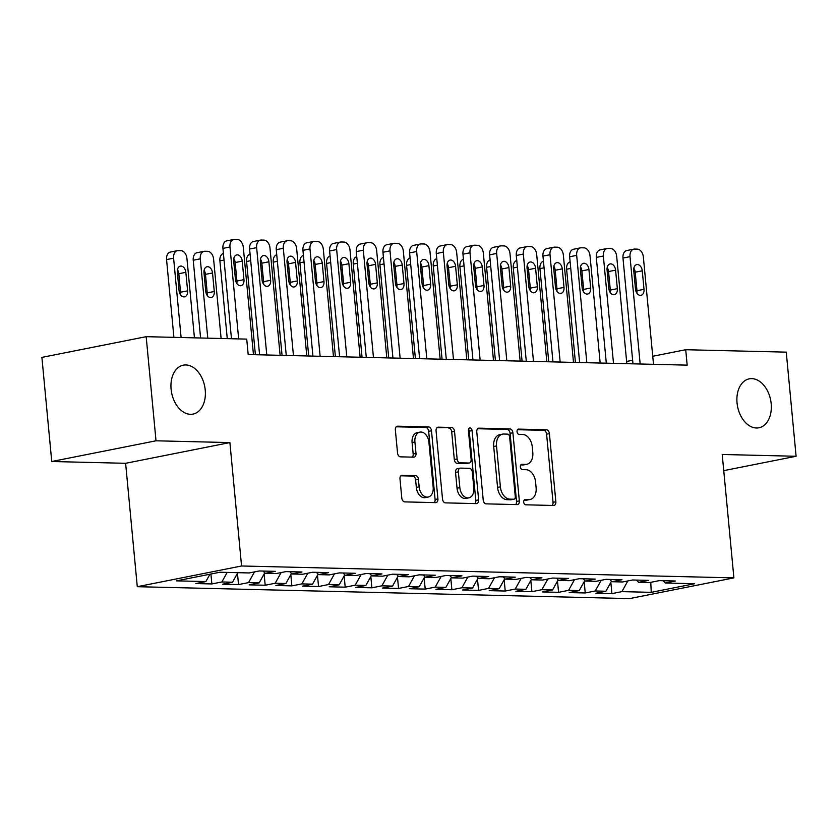 <?xml version="1.0" encoding="UTF-8"?>
<svg xmlns="http://www.w3.org/2000/svg" width="838" height="838" viewBox="0 0 838 838"><rect width="100%" height="100%" fill="white"/><g stroke="black" fill="none" stroke-linecap="round" stroke-linejoin="round"><path stroke-width="1.26" d="M523.698 502.119A2.682 1.812 78.8 0 0 525.782 504.811L553.593 505.482A3.823 2.587 78.8 0 0 553.981 505.45A3.823 2.587 78.8 0 0 555.856 501.763L549.414 433.634A3.823 2.587 78.8 0 0 546.439 429.779L518.628 429.108A2.682 1.812 78.8 0 0 518.355 429.129A2.682 1.812 78.8 0 0 517.046 431.717A2.682 1.812 78.8 0 0 519.131 434.409L522.723 434.493A12.245 8.275 78.8 0 1 532.245 446.811L532.79 452.489A12.245 8.275 78.8 0 1 526.788 464.294A12.245 8.275 78.8 0 1 525.552 464.399L521.948 464.315A2.682 1.812 78.8 0 0 521.686 464.336A2.682 1.812 78.8 0 0 520.367 466.913A2.682 1.812 78.8 0 0 522.451 469.615L526.055 469.699A12.245 8.275 78.8 0 1 535.576 482.007L536.111 487.695A12.245 8.275 78.8 0 1 530.119 499.49A12.245 8.275 78.8 0 1 528.883 499.605L525.279 499.511A2.682 1.812 78.8 0 0 525.007 499.532A2.682 1.812 78.8 0 0 523.698 502.119M205.237 390.047A24.941 16.854 78.8 0 0 183.313 365.169A24.941 16.854 78.8 0 0 171.099 389.22A24.941 16.854 78.8 0 0 193.033 414.098A24.941 16.854 78.8 0 0 205.237 390.047M771.18 403.717A24.941 16.854 78.8 0 0 749.245 378.849A24.941 16.854 78.8 0 0 737.042 402.9A24.941 16.854 78.8 0 0 758.966 427.778A24.941 16.854 78.8 0 0 771.18 403.717M402.25 475.198A3.823 2.587 78.8 0 0 401.863 475.24A3.823 2.587 78.8 0 0 399.988 478.927L401.8 498.044A3.823 2.587 78.8 0 0 404.775 501.889L435.666 502.632A3.823 2.587 78.8 0 0 436.053 502.601A3.823 2.587 78.8 0 0 437.918 498.914L431.486 430.774A3.823 2.587 78.8 0 0 428.511 426.93L397.621 426.186A3.823 2.587 78.8 0 0 397.233 426.217A3.823 2.587 78.8 0 0 395.358 429.904L397.537 452.991A3.823 2.587 78.8 0 0 400.512 456.846L413.731 457.16A3.823 2.587 78.8 0 0 414.119 457.129A3.823 2.587 78.8 0 0 415.994 453.442L414.915 441.993A10.234 6.913 78.8 0 1 419.922 432.125A10.234 6.913 78.8 0 1 428.92 442.328L433.162 487.182A10.234 6.913 78.8 0 1 428.145 497.049A10.234 6.913 78.8 0 1 419.147 486.847L418.445 479.367A3.823 2.587 78.8 0 0 415.47 475.523L401.496 475.356M156.015 440.798L51.747 461.508L125.616 463.299L229.895 442.579L156.015 440.798L146.179 336.677L246.728 339.107L248.184 354.537L687.17 365.138L685.714 349.718L652.739 356.265M229.895 442.579L241.564 565.985L733.889 577.885L629.61 598.594L137.285 586.694L241.564 565.985M723.749 470.631L796.1 456.27L722.22 454.479L733.889 577.885M796.1 456.27L786.254 352.149L685.714 349.718M483.212 500.003A3.823 2.587 78.8 0 0 486.187 503.858L517.077 504.602A3.823 2.587 78.8 0 0 517.465 504.57A3.823 2.587 78.8 0 0 519.34 500.883L512.898 432.743A3.823 2.587 78.8 0 0 509.923 428.899L479.032 428.155A3.823 2.587 78.8 0 0 478.645 428.187A3.823 2.587 78.8 0 0 476.77 431.874L483.212 500.003M476.372 503.617L445.481 502.873A3.823 2.587 78.8 0 1 442.506 499.029L436.064 430.889A3.823 2.587 78.8 0 1 437.939 427.202A3.823 2.587 78.8 0 1 438.326 427.171L451.546 427.485A3.823 2.587 78.8 0 1 454.521 431.34L457.129 458.973A3.823 2.587 78.8 0 0 460.104 462.817L468.871 463.026A3.823 2.587 78.8 0 0 469.259 462.995A3.823 2.587 78.8 0 0 471.134 459.308L468.421 430.543A2.682 1.812 78.8 0 1 469.73 427.956A2.682 1.812 78.8 0 1 472.077 430.627L478.634 499.898A3.823 2.587 78.8 0 1 476.759 503.586A3.823 2.587 78.8 0 1 476.372 503.617M610.839 582.358L611.908 593.618L621.911 591.628L651.252 592.34L694.65 583.719L665.309 583.007L675.323 581.017L659.317 580.629L649.314 582.62L638.64 582.358L648.643 580.378L632.648 579.99L622.644 581.97L611.97 581.719L621.974 579.728L605.979 579.341L595.975 581.331L585.301 581.069L595.305 579.089L579.309 578.702L569.306 580.682L558.632 580.43L568.635 578.44L552.64 578.052L542.626 580.043L531.962 579.781L541.966 577.801L525.971 577.413L515.957 579.393L505.293 579.142L515.297 577.152L499.291 576.764L489.287 578.754L478.624 578.492L488.627 576.513L472.622 576.125L462.618 578.105L451.954 577.853L461.958 575.863L445.952 575.476L435.949 577.466L425.285 577.204L435.289 575.214L419.283 574.837L409.279 576.816L398.616 576.565L408.619 574.575L392.613 574.187L382.61 576.177L371.946 575.915L381.95 573.925L365.944 573.548L355.941 575.528L345.277 575.277L355.281 573.286L339.275 572.899L329.271 574.889L318.608 574.627L328.611 572.637L312.605 572.249L302.602 574.24L291.928 573.988L301.942 571.998L285.936 571.61L275.932 573.601L265.258 573.339L275.273 571.348L259.267 570.961L249.263 572.951L219.923 572.239L176.525 580.86L205.855 581.572L209.94 574.229M611.908 593.618L595.902 593.231L605.905 591.24L595.242 590.979L601.181 580.294M584.17 581.719L585.238 592.969L595.242 590.979M585.238 592.969L569.232 592.581L579.236 590.591L568.573 590.34L574.512 579.655M557.5 581.069L558.569 592.33L568.573 590.34M558.569 592.33L542.563 591.942L552.567 589.952L541.903 589.69L547.843 579.006M530.831 580.43L531.9 591.68L541.903 589.69M531.9 591.68L515.894 591.293L525.897 589.303L515.234 589.051L521.173 578.367M504.162 579.781L505.23 591.031L515.234 589.051M505.23 591.031L489.224 590.654L499.228 588.664L488.564 588.402L494.504 577.717M477.492 579.142L478.561 590.392L488.564 588.402M478.561 590.392L462.555 590.004L472.559 588.014L461.895 587.763L467.824 577.078M450.823 578.492L451.881 589.743L461.895 587.763M451.881 589.743L435.886 589.365L445.889 587.375L435.226 587.113L441.155 576.429M424.154 577.853L425.212 589.104L435.226 587.113M425.212 589.104L409.216 588.716L419.22 586.726L408.546 586.474L414.485 575.79M397.484 577.204L398.542 588.454L408.546 586.474M398.542 588.454L382.547 588.067L392.551 586.087L381.877 585.825L387.816 575.14M370.815 576.565L371.873 587.815L381.877 585.825M371.873 587.815L355.878 587.428L365.881 585.437L355.207 585.186L361.147 574.491M344.146 575.915L345.204 587.166L355.207 585.186M345.204 587.166L329.208 586.778L339.212 584.798L328.538 584.536L334.477 573.852M317.476 575.277L318.534 586.527L328.538 584.536M318.534 586.527L302.539 586.139L312.543 584.149L301.869 583.897L307.808 573.202M290.807 574.627L291.865 585.877L301.869 583.897M291.865 585.877L275.859 585.49L285.873 583.51L275.199 583.248L281.139 572.564M264.127 573.988L265.196 585.238L275.199 583.248M265.196 585.238L249.19 584.851L259.204 582.86L248.53 582.609L254.469 571.914M237.458 573.339L238.526 584.589L248.53 582.609M238.526 584.589L222.52 584.201L232.524 582.221L221.861 581.96L227.161 572.417M210.914 574.03L211.857 583.95L221.861 581.96M211.857 583.95L195.851 583.562L205.855 581.572M265.258 573.339L263.059 571.055M291.928 573.988L289.728 571.705M232.524 582.221L237.835 572.679M318.608 574.627L316.397 572.344M259.204 582.86L264.777 572.836M345.277 575.277L343.067 572.993M285.873 583.51L291.446 573.475M371.946 575.915L369.736 573.632M312.543 584.149L318.115 574.124M398.616 576.565L396.405 574.281M339.212 584.798L344.785 574.763M425.285 577.204L423.075 574.92M365.881 585.437L371.454 575.413M451.954 577.853L449.755 575.57M392.551 586.087L398.123 576.052M478.624 578.492L476.424 576.209M419.22 586.726L424.793 576.701M505.293 579.142L503.093 576.858M445.889 587.375L451.462 577.34M531.962 579.781L529.763 577.497M472.559 588.014L478.131 577.99M558.632 580.43L556.432 578.147M499.228 588.664L504.801 578.629M585.301 581.069L583.101 578.786M525.897 589.303L531.47 579.278M611.97 581.719L609.771 579.435M552.567 589.952L558.139 579.917M638.64 582.358L636.44 580.074M579.236 590.591L584.809 580.566M665.309 583.007L663.109 580.724M605.905 591.24L611.478 581.205M146.179 336.677L41.9 357.386L51.747 461.508M125.616 463.299L137.285 586.694M632.638 360.256L626.625 361.45M651.252 592.34L650.77 582.326M621.911 591.628L627.851 580.944M524.159 500.118L526.065 500.16A12.245 8.275 78.8 0 0 527.301 500.056L530.119 499.49M526.788 464.294L523.97 464.849A12.245 8.275 78.8 0 1 522.734 464.954L520.827 464.912M552.169 505.45A3.823 2.587 78.8 0 0 553.038 502.318L546.596 434.189A3.823 2.587 78.8 0 0 543.621 430.344L517.496 429.705M515.642 504.57A3.823 2.587 78.8 0 0 516.522 501.438L510.08 433.309A3.823 2.587 78.8 0 0 507.105 429.454L477.65 428.742M513.694 499.239A2.682 1.812 78.8 0 0 513.966 499.207A2.682 1.812 78.8 0 0 515.276 496.63L509.63 436.818A2.682 1.812 78.8 0 0 507.545 434.126L503.743 434.032A12.245 8.275 78.8 0 0 502.507 434.147A12.245 8.275 78.8 0 0 496.515 445.942L500.38 486.826A12.245 8.275 78.8 0 0 509.902 499.144L513.694 499.239L510.876 499.794A2.682 1.812 78.8 0 0 511.149 499.773A2.682 1.812 78.8 0 0 511.41 499.689M502.507 434.147L499.689 434.702A12.245 8.275 78.8 0 0 493.697 446.507L496.515 445.942M510.876 499.794L507.084 499.699A12.245 8.275 78.8 0 1 497.563 487.391L493.697 446.507M436.933 427.757L451.546 427.485M466.818 463.435A3.823 2.587 78.8 0 1 466.441 463.55A3.823 2.587 78.8 0 1 466.054 463.592L457.286 463.372A3.823 2.587 78.8 0 1 454.311 459.528L451.703 431.895A3.823 2.587 78.8 0 0 448.728 428.05M474.937 503.586A3.823 2.587 78.8 0 0 475.816 500.454L469.259 431.182A2.682 1.812 78.8 0 0 468.526 429.266M459.842 487.643A10.234 6.913 78.8 0 0 468.84 497.845A10.234 6.913 78.8 0 0 473.847 487.978L472.349 472.171A3.823 2.587 78.8 0 0 469.374 468.327L460.607 468.117A3.823 2.587 78.8 0 0 460.219 468.149A3.823 2.587 78.8 0 0 458.344 471.836L459.842 487.643L457.024 488.198A10.234 6.913 78.8 0 0 466.022 498.411L468.84 497.845M457.789 468.672A3.823 2.587 78.8 0 0 457.401 468.704A3.823 2.587 78.8 0 0 455.526 472.402L458.344 471.836M457.024 488.198L455.526 472.402M428.145 497.049L425.327 497.615A10.234 6.913 78.8 0 1 416.329 487.402L415.627 479.933A3.823 2.587 78.8 0 0 412.652 476.078L400.868 475.795M419.922 432.125L417.104 432.68A10.234 6.913 78.8 0 0 412.097 442.548L414.915 441.993M412.306 457.129A3.823 2.587 78.8 0 0 413.176 453.997L412.097 442.548M434.231 502.601A3.823 2.587 78.8 0 0 435.1 499.469L428.668 431.34A3.823 2.587 78.8 0 0 425.683 427.495L396.227 426.783M575.423 362.435L566.614 269.249A7.793 5.269 -101.2 0 1 570.112 261.812M582.368 276.048A6.233 4.211 78.8 0 0 580.996 275.723M640.169 364.006L630.019 256.658A7.793 5.269 78.8 0 1 633.842 249.137A7.793 5.269 78.8 0 1 634.628 249.075L637.299 249.137A7.793 5.269 78.8 0 1 643.354 256.983L653.504 364.331M633.842 249.137L626.793 250.541A7.793 5.269 -101.2 0 0 622.98 258.052L632.973 363.828M633.738 270.601A6.233 4.211 -101.2 0 1 636.786 264.588A6.233 4.211 -101.2 0 1 642.264 270.8L644.013 289.309A6.233 4.211 -101.2 0 1 640.965 295.332A6.233 4.211 -101.2 0 1 635.487 289.11L633.738 270.601M633.842 268.202A6.233 4.211 -101.2 0 1 635.225 272.203L636.974 290.713A6.233 4.211 -101.2 0 1 636.859 293.111M548.754 361.796L539.944 268.61A7.793 5.269 -101.2 0 1 543.443 261.163M555.699 275.398A6.233 4.211 78.8 0 0 554.327 275.084M522.074 361.147L513.275 267.961A7.793 5.269 -101.2 0 1 516.774 260.524M529.029 274.759A6.233 4.211 78.8 0 0 527.657 274.435M613.5 363.357L603.35 256.009A7.793 5.269 78.8 0 1 607.162 248.498A7.793 5.269 78.8 0 1 607.959 248.425L610.619 248.488A7.793 5.269 78.8 0 1 616.684 256.334L626.834 363.682M607.162 248.498L600.123 249.892A7.793 5.269 -101.2 0 0 596.31 257.413L606.303 363.189M607.068 269.951A6.233 4.211 -101.2 0 1 610.116 263.939A6.233 4.211 -101.2 0 1 615.595 270.161L617.344 288.67A6.233 4.211 -101.2 0 1 614.296 294.683A6.233 4.211 -101.2 0 1 608.817 288.461L607.068 269.951M607.173 267.563A6.233 4.211 -101.2 0 1 608.556 271.554L610.305 290.074A6.233 4.211 -101.2 0 1 610.19 292.462M586.83 362.718L576.68 255.37A7.793 5.269 78.8 0 1 580.493 247.849A7.793 5.269 78.8 0 1 581.289 247.786L583.95 247.849A7.793 5.269 78.8 0 1 590.015 255.695L600.165 363.043M580.493 247.849L573.454 249.253A7.793 5.269 -101.2 0 0 569.641 256.763L579.634 362.54M580.399 269.312A6.233 4.211 -101.2 0 1 583.447 263.3A6.233 4.211 -101.2 0 1 588.925 269.511L590.675 288.021A6.233 4.211 -101.2 0 1 587.627 294.033A6.233 4.211 -101.2 0 1 582.148 287.822L580.399 269.312M580.504 266.913A6.233 4.211 -101.2 0 1 581.886 270.915L583.636 289.424A6.233 4.211 -101.2 0 1 583.52 291.823M495.405 360.508L486.595 267.322A7.793 5.269 -101.2 0 1 490.104 259.874M502.36 274.11A6.233 4.211 78.8 0 0 500.988 273.796M468.735 359.858L459.926 266.673A7.793 5.269 -101.2 0 1 463.435 259.235M475.691 273.471A6.233 4.211 78.8 0 0 474.318 273.146M560.161 362.068L550.011 254.721A7.793 5.269 78.8 0 1 553.824 247.21A7.793 5.269 78.8 0 1 554.62 247.137L557.28 247.2A7.793 5.269 78.8 0 1 563.346 255.045L573.496 362.393M553.824 247.21L546.785 248.603A7.793 5.269 -101.2 0 0 542.961 256.124L552.965 361.901M553.729 268.663A6.233 4.211 -101.2 0 1 556.778 262.65A6.233 4.211 -101.2 0 1 562.256 268.872L564.005 287.382A6.233 4.211 -101.2 0 1 560.957 293.394A6.233 4.211 -101.2 0 1 555.479 287.172L553.729 268.663M553.834 266.274A6.233 4.211 -101.2 0 1 555.217 270.265L556.966 288.785A6.233 4.211 -101.2 0 1 556.851 291.174M533.492 361.429L523.341 254.082A7.793 5.269 78.8 0 1 527.154 246.561A7.793 5.269 78.8 0 1 527.95 246.498L530.611 246.561A7.793 5.269 78.8 0 1 536.676 254.406L546.826 361.754M527.154 246.561L520.115 247.964A7.793 5.269 -101.2 0 0 516.292 255.475L526.295 361.251M527.05 268.024A6.233 4.211 -101.2 0 1 530.108 262.011A6.233 4.211 -101.2 0 1 535.587 268.223L537.336 286.732A6.233 4.211 -101.2 0 1 534.288 292.745A6.233 4.211 -101.2 0 1 528.809 286.533L527.05 268.024M527.165 265.625A6.233 4.211 -101.2 0 1 528.548 269.627L530.297 288.136A6.233 4.211 -101.2 0 1 530.182 290.524M442.066 359.219L433.256 266.034A7.793 5.269 -101.2 0 1 436.766 258.586M449.021 272.821A6.233 4.211 78.8 0 0 447.649 272.507M506.822 360.78L496.672 253.432A7.793 5.269 78.8 0 1 500.485 245.922A7.793 5.269 78.8 0 1 501.281 245.848L503.942 245.911A7.793 5.269 78.8 0 1 510.007 253.757L520.157 361.105M500.485 245.922L493.446 247.315A7.793 5.269 -101.2 0 0 489.622 254.836L499.626 360.612M500.38 267.374A6.233 4.211 -101.2 0 1 503.439 261.362A6.233 4.211 -101.2 0 1 508.917 267.584L510.667 286.093A6.233 4.211 -101.2 0 1 507.619 292.106A6.233 4.211 -101.2 0 1 502.13 285.884L500.38 267.374M500.496 264.986A6.233 4.211 -101.2 0 1 501.878 268.977L503.628 287.486A6.233 4.211 -101.2 0 1 503.512 289.885M415.397 358.57L406.587 265.384A7.793 5.269 -101.2 0 1 410.096 257.947M422.352 272.182A6.233 4.211 78.8 0 0 420.98 271.858M480.153 360.141L470.003 252.793A7.793 5.269 78.8 0 1 473.816 245.272A7.793 5.269 78.8 0 1 474.612 245.209L477.272 245.272A7.793 5.269 78.8 0 1 483.337 253.107L493.488 360.455M473.816 245.272L466.776 246.676A7.793 5.269 -101.2 0 0 462.953 254.186L472.957 359.963M473.711 266.735A6.233 4.211 -101.2 0 1 476.77 260.723A6.233 4.211 -101.2 0 1 482.248 266.934L483.997 285.444A6.233 4.211 -101.2 0 1 480.949 291.456A6.233 4.211 -101.2 0 1 475.46 285.245L473.711 266.735M473.826 264.337A6.233 4.211 -101.2 0 1 475.198 268.338L476.948 286.847A6.233 4.211 -101.2 0 1 476.843 289.236M388.727 357.931L379.918 264.745A7.793 5.269 -101.2 0 1 383.427 257.297M395.683 271.533A6.233 4.211 78.8 0 0 394.31 271.219M362.058 357.281L353.248 264.096A7.793 5.269 -101.2 0 1 356.758 256.658M369.003 270.894A6.233 4.211 78.8 0 0 367.641 270.569M335.389 356.642L326.579 263.457A7.793 5.269 -101.2 0 1 330.078 256.009M342.333 270.245A6.233 4.211 78.8 0 0 340.972 269.93M308.719 355.993L299.91 262.807A7.793 5.269 -101.2 0 1 303.408 255.37M315.664 269.606A6.233 4.211 78.8 0 0 314.302 269.281M282.05 355.354L273.24 262.158A7.793 5.269 -101.2 0 1 276.739 254.721M288.995 268.956A6.233 4.211 78.8 0 0 287.633 268.631M255.381 354.704L246.571 261.519A7.793 5.269 -101.2 0 1 250.07 254.082M262.325 268.317A6.233 4.211 78.8 0 0 260.964 267.992M227.255 338.636L219.902 260.869A7.793 5.269 -101.2 0 1 223.4 253.432M235.656 267.668A6.233 4.211 78.8 0 0 234.294 267.343M453.484 359.492L443.333 252.144A7.793 5.269 78.8 0 1 447.146 244.633A7.793 5.269 78.8 0 1 447.932 244.56L450.603 244.623A7.793 5.269 78.8 0 1 456.668 252.468L466.818 359.816M447.146 244.633L440.097 246.026A7.793 5.269 -101.2 0 0 436.284 253.547L446.287 359.324M447.042 266.086A6.233 4.211 -101.2 0 1 450.1 260.073A6.233 4.211 -101.2 0 1 455.579 266.295L457.328 284.805A6.233 4.211 -101.2 0 1 454.28 290.817A6.233 4.211 -101.2 0 1 448.791 284.595L447.042 266.086M447.157 263.698A6.233 4.211 -101.2 0 1 448.529 267.689L450.278 286.198A6.233 4.211 -101.2 0 1 450.174 288.597M426.814 358.853L416.664 251.505A7.793 5.269 78.8 0 1 420.477 243.984A7.793 5.269 78.8 0 1 421.263 243.921L423.934 243.984A7.793 5.269 78.8 0 1 429.999 251.819L440.149 359.167M420.477 243.984L413.427 245.387A7.793 5.269 -101.2 0 0 409.614 252.898L419.618 358.674M420.372 265.447A6.233 4.211 -101.2 0 1 423.431 259.424A6.233 4.211 -101.2 0 1 428.909 265.646L430.659 284.155A6.233 4.211 -101.2 0 1 427.61 290.168A6.233 4.211 -101.2 0 1 422.122 283.956L420.372 265.447M420.487 263.048A6.233 4.211 -101.2 0 1 421.86 267.05L423.609 285.559A6.233 4.211 -101.2 0 1 423.504 287.947M400.135 358.203L389.995 250.855A7.793 5.269 78.8 0 1 393.808 243.345A7.793 5.269 78.8 0 1 394.593 243.271L397.264 243.334A7.793 5.269 78.8 0 1 403.329 251.18L413.469 358.528M393.808 243.345L386.758 244.738A7.793 5.269 -101.2 0 0 382.945 252.259L392.949 358.036M393.703 264.798A6.233 4.211 -101.2 0 1 396.762 258.785A6.233 4.211 -101.2 0 1 402.24 265.007L403.989 283.516A6.233 4.211 -101.2 0 1 400.941 289.529A6.233 4.211 -101.2 0 1 395.452 283.307L393.703 264.798M393.818 262.409A6.233 4.211 -101.2 0 1 395.19 266.4L396.94 284.91A6.233 4.211 -101.2 0 1 396.835 287.308M373.465 357.564L363.325 250.216A7.793 5.269 78.8 0 1 367.138 242.695A7.793 5.269 78.8 0 1 367.924 242.632L370.595 242.695A7.793 5.269 78.8 0 1 376.66 250.531L386.8 357.878M367.138 242.695L360.089 244.099A7.793 5.269 -101.2 0 0 356.276 251.61L366.279 357.386M367.034 264.148A6.233 4.211 -101.2 0 1 370.082 258.135A6.233 4.211 -101.2 0 1 375.571 264.358L377.32 282.867A6.233 4.211 -101.2 0 1 374.261 288.88A6.233 4.211 -101.2 0 1 368.783 282.668L367.034 264.148M367.149 261.76A6.233 4.211 -101.2 0 1 368.521 265.761L370.27 284.271A6.233 4.211 -101.2 0 1 370.166 286.659M346.796 356.915L336.656 249.567A7.793 5.269 78.8 0 1 340.469 242.056A7.793 5.269 78.8 0 1 341.255 241.983L343.926 242.046A7.793 5.269 78.8 0 1 349.991 249.892L360.131 357.239M340.469 242.056L333.419 243.449A7.793 5.269 -101.2 0 0 329.606 250.971L339.6 356.747M340.364 263.509A6.233 4.211 -101.2 0 1 343.412 257.496A6.233 4.211 -101.2 0 1 348.901 263.719L350.651 282.228A6.233 4.211 -101.2 0 1 347.592 288.241A6.233 4.211 -101.2 0 1 342.114 282.018L340.364 263.509M340.469 261.11A6.233 4.211 -101.2 0 1 341.852 265.112L343.601 283.621A6.233 4.211 -101.2 0 1 343.496 286.02M320.126 356.276L309.987 248.928A7.793 5.269 78.8 0 1 313.8 241.407A7.793 5.269 78.8 0 1 314.585 241.344L317.256 241.407A7.793 5.269 78.8 0 1 323.321 249.242L333.461 356.59M313.8 241.407L306.75 242.811A7.793 5.269 -101.2 0 0 302.937 250.321L312.93 356.098M313.695 262.86A6.233 4.211 -101.2 0 1 316.743 256.847A6.233 4.211 -101.2 0 1 322.232 263.069L323.981 281.578A6.233 4.211 -101.2 0 1 320.923 287.591A6.233 4.211 -101.2 0 1 315.444 281.379L313.695 262.86M313.8 260.471A6.233 4.211 -101.2 0 1 315.182 264.473L316.932 282.982A6.233 4.211 -101.2 0 1 316.827 285.37M293.457 355.626L283.307 248.278A7.793 5.269 78.8 0 1 287.13 240.768A7.793 5.269 78.8 0 1 287.916 240.695L290.587 240.757A7.793 5.269 78.8 0 1 296.652 248.603L306.792 355.951M287.13 240.768L280.081 242.161A7.793 5.269 -101.2 0 0 276.268 249.682L286.261 355.448M287.025 262.221A6.233 4.211 -101.2 0 1 290.074 256.208A6.233 4.211 -101.2 0 1 295.563 262.43L297.312 280.94A6.233 4.211 -101.2 0 1 294.253 286.952A6.233 4.211 -101.2 0 1 288.775 280.73L287.025 262.221M287.13 259.822A6.233 4.211 -101.2 0 1 288.513 263.823L290.262 282.333A6.233 4.211 -101.2 0 1 290.158 284.731M207.772 338.164L200.272 258.827A7.793 5.269 78.8 0 1 204.095 251.316A7.793 5.269 78.8 0 1 204.881 251.243L207.552 251.306A7.793 5.269 78.8 0 1 213.606 259.152L221.106 338.489M200.586 337.997L193.232 260.23A7.793 5.269 -101.2 0 1 197.045 252.709L204.095 251.316M207.122 295.28A6.233 4.211 78.8 0 0 207.227 292.891L205.478 274.372A6.233 4.211 78.8 0 0 204.095 270.381M203.99 272.769L205.739 291.278A6.233 4.211 78.8 0 0 211.218 297.5A6.233 4.211 78.8 0 0 214.277 291.488L212.527 272.979A6.233 4.211 78.8 0 0 207.038 266.756A6.233 4.211 78.8 0 0 203.99 272.769M266.788 354.987L256.638 247.639A7.793 5.269 78.8 0 1 260.461 240.118A7.793 5.269 78.8 0 1 261.247 240.056L263.918 240.118A7.793 5.269 78.8 0 1 269.972 247.954L280.122 355.302M260.461 240.118L253.411 241.522A7.793 5.269 -101.2 0 0 249.598 249.033L259.591 354.809M260.356 261.571A6.233 4.211 -101.2 0 1 263.404 255.559A6.233 4.211 -101.2 0 1 268.893 261.781L270.643 280.29A6.233 4.211 -101.2 0 1 267.584 286.303A6.233 4.211 -101.2 0 1 262.105 280.081L260.356 261.571M260.461 259.183A6.233 4.211 -101.2 0 1 261.844 263.184L263.593 281.694A6.233 4.211 -101.2 0 1 263.488 284.082M181.102 337.525L173.602 258.188A7.793 5.269 78.8 0 1 177.426 250.667A7.793 5.269 78.8 0 1 178.211 250.604L180.882 250.667A7.793 5.269 78.8 0 1 186.937 258.513L194.437 337.84M173.906 337.347L166.563 259.581A7.793 5.269 -101.2 0 1 170.376 252.07L177.426 250.667M180.442 294.641A6.233 4.211 78.8 0 0 180.558 292.242L178.808 273.733A6.233 4.211 78.8 0 0 177.426 269.731M177.321 272.13L179.07 290.639A6.233 4.211 78.8 0 0 184.549 296.851A6.233 4.211 78.8 0 0 187.607 290.838L185.847 272.329A6.233 4.211 78.8 0 0 180.369 266.117A6.233 4.211 78.8 0 0 177.321 272.13M238.662 338.908L229.968 246.99A7.793 5.269 78.8 0 1 233.792 239.469A7.793 5.269 78.8 0 1 234.577 239.406L237.248 239.469A7.793 5.269 78.8 0 1 243.303 247.315L253.453 354.663M233.792 239.469L226.742 240.873A7.793 5.269 -101.2 0 0 222.929 248.394L231.466 338.741M233.687 260.932A6.233 4.211 -101.2 0 1 236.735 254.92A6.233 4.211 -101.2 0 1 242.224 261.142L243.973 279.651A6.233 4.211 -101.2 0 1 240.915 285.664A6.233 4.211 -101.2 0 1 235.436 279.442L233.687 260.932M233.792 258.533A6.233 4.211 -101.2 0 1 235.174 262.535L236.924 281.044A6.233 4.211 -101.2 0 1 236.808 283.443M526.065 500.16L528.883 499.605M521.425 464.42L521.948 464.315M522.734 464.954L525.552 464.399M518.094 429.213L518.628 429.108M543.621 430.344L546.439 429.779M546.596 434.189L549.414 433.634M553.038 502.318L555.856 501.763M524.745 499.616L525.279 499.511M478.268 428.302L479.032 428.155M507.105 429.454L509.923 428.899M510.08 433.309L512.898 432.743M516.522 501.438L519.34 500.883M497.563 487.391L500.38 486.826M507.084 499.699L509.902 499.144M437.562 427.317L438.326 427.171M451.703 431.895L454.521 431.34M454.311 459.528L457.129 458.973M457.286 463.372L460.104 462.817M466.054 463.592L468.871 463.026M469.259 431.182L472.077 430.627M475.816 500.454L478.634 499.898M412.652 476.078L415.47 475.523M415.627 479.933L418.445 479.367M416.329 487.402L419.147 486.847M413.176 453.997L415.994 453.442M396.856 426.333L397.621 426.186M425.683 427.495L428.511 426.93M428.668 431.34L431.486 430.774M435.1 499.469L437.918 498.914M570.741 268.432L566.614 269.249M581.677 282.835L582.986 282.574M622.98 258.052L630.019 256.658M642.264 270.8L635.225 272.203M644.013 289.309L636.974 290.713M544.072 267.783L539.944 268.61M555.007 282.197L556.317 281.935M517.402 267.144L513.275 267.961M528.338 281.547L529.647 281.285M596.31 257.413L603.35 256.009M615.595 270.161L608.556 271.554M617.344 288.67L610.305 290.074M569.641 256.763L576.68 255.37M588.925 269.511L581.886 270.915M590.675 288.021L583.636 289.424M490.733 266.494L486.595 267.322M501.669 280.908L502.978 280.646M464.063 265.856L459.926 266.673M474.989 280.259L476.309 279.997M542.961 256.124L550.011 254.721M562.256 268.872L555.217 270.265M564.005 287.382L556.966 288.785M516.292 255.475L523.341 254.082M535.587 268.223L528.548 269.627M537.336 286.732L530.297 288.136M437.384 265.206L433.256 266.034M448.32 279.62L449.639 279.358M489.622 254.836L496.672 253.432M508.917 267.584L501.878 268.977M510.667 286.093L503.628 287.486M410.714 264.567L406.587 265.384M421.65 278.97L422.97 278.708M462.953 254.186L470.003 252.793M482.248 266.934L475.198 268.338M483.997 285.444L476.948 286.847M384.045 263.918L379.918 264.745M394.981 278.331L396.301 278.069M357.376 263.279L353.248 264.096M368.311 277.682L369.621 277.42M330.706 262.629L326.579 263.457M341.642 277.043L342.952 276.781M304.037 261.99L299.91 262.807M314.973 276.393L316.282 276.131M277.368 261.341L273.24 262.158M288.303 275.754L289.613 275.493M250.698 260.702L246.571 261.519M261.634 275.105L262.943 274.843M224.029 260.052L219.902 260.869M234.965 274.466L236.274 274.204M436.284 253.547L443.333 252.144M455.579 266.295L448.529 267.689M457.328 284.805L450.278 286.198M409.614 252.898L416.664 251.505M428.909 265.646L421.86 267.05M430.659 284.155L423.609 285.559M382.945 252.259L389.995 250.855M402.24 265.007L395.19 266.4M403.989 283.516L396.94 284.91M356.276 251.61L363.325 250.216M375.571 264.358L368.521 265.761M377.32 282.867L370.27 284.271M329.606 250.971L336.656 249.567M348.901 263.719L341.852 265.112M350.651 282.228L343.601 283.621M302.937 250.321L309.987 248.928M322.232 263.069L315.182 264.473M323.981 281.578L316.932 282.982M276.268 249.682L283.307 248.278M295.563 262.43L288.513 263.823M297.312 280.94L290.262 282.333M200.272 258.827L193.232 260.23M205.478 274.372L212.527 272.979M207.227 292.891L214.277 291.488M249.598 249.033L256.638 247.639M268.893 261.781L261.844 263.184M270.643 280.29L263.593 281.694M173.602 258.188L166.563 259.581M178.808 273.733L185.847 272.329M180.558 292.242L187.607 290.838M222.929 248.394L229.968 246.99M242.224 261.142L235.174 262.535M243.973 279.651L236.924 281.044M511.149 499.773L513.966 499.207M466.441 463.55L469.259 462.995M457.401 468.704L460.219 468.149"/></g></svg>
